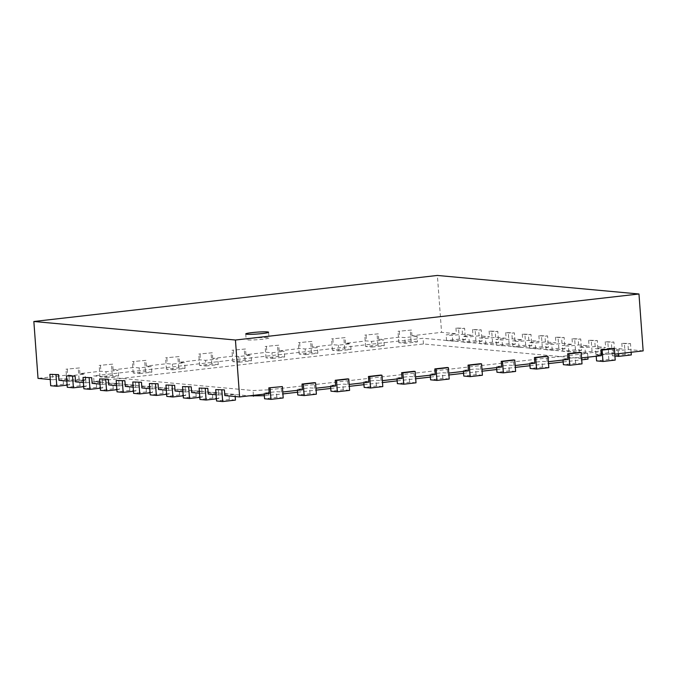 <?xml version="1.0" encoding="UTF-8"?>
<svg xmlns="http://www.w3.org/2000/svg" width="677" height="677" viewBox="0 0 677 677"><rect width="100%" height="100%" fill="white"/><g stroke="black" fill="none" stroke-linecap="round" stroke-linejoin="round"><path stroke-width="0.51" stroke-dasharray="3.38 2.54" d="M264.335 395.732L282.901 393.921M297.558 392.245L316.1 390.13M330.757 388.463L349.307 386.347M363.964 384.671L382.505 382.556M397.162 380.88L415.712 378.765M430.369 377.097L448.91 374.982M463.567 373.306L482.109 371.191M496.774 369.515L515.315 367.399M529.973 365.732L548.514 363.617M563.179 361.941L581.721 359.825M588.034 359.106L423.447 343.967L93.976 381.557L249.221 395.833M268.786 395.529L268.363 389.842L253.046 390.536L93.561 375.87L423.032 338.28L587.619 353.419L268.363 389.842M587.898 357.194L587.619 353.419M423.447 343.967L423.032 338.28M93.976 381.557L93.561 375.87M253.401 395.36L253.046 390.536M269.243 393.549L264.14 393.083L276.402 391.687L282.758 392.008M302.441 389.766L297.338 389.292L309.601 387.896L315.964 388.217M335.648 385.975L330.545 385.509L342.807 384.104L349.163 384.434M368.847 382.183L363.744 381.718L376.006 380.322L382.37 380.643M402.053 378.401L396.95 377.927L409.204 376.53L415.568 376.861M435.252 374.609L430.149 374.144L442.411 372.739L448.766 373.069M468.459 370.827L463.356 370.353L475.609 368.957L481.973 369.278M501.657 367.036L496.554 366.562L508.816 365.165L515.172 365.495M534.864 363.244L529.752 362.779L542.015 361.383L548.378 361.704M568.062 359.462L562.959 358.988L575.222 357.591L581.577 357.913M601.261 355.67L596.158 355.205L608.42 353.8L614.784 354.13M643.15 350.889L628.349 349.527L618.135 350.694L612.008 350.136L622.222 348.968L611.763 348.003L601.548 349.171L595.422 348.604L605.636 347.445L595.176 346.48L584.962 347.648L578.835 347.081L589.049 345.913L578.59 344.957L568.375 346.116L562.248 345.558L572.463 344.39L562.003 343.434L551.789 344.593L545.662 344.034L555.876 342.867L545.417 341.902L535.202 343.07L529.076 342.503L539.29 341.343L528.83 340.379L518.616 341.546L512.489 340.98L522.712 339.812L512.244 338.855L502.029 340.023L495.902 339.456L506.125 338.288L495.657 337.332L485.443 338.492L479.316 337.933L489.539 336.765L479.071 335.8L468.856 336.968L462.729 336.401L472.952 335.242L462.484 334.277L452.27 335.445L446.143 334.878L456.366 333.719L441.565 332.356L437.384 275.446M417.455 341.893L411.074 341.31L398.821 342.706L405.201 343.29L417.455 341.893L417.04 336.207L411.938 335.733L441.565 332.356M417.04 336.207L404.778 337.603L399.675 337.129L378.731 339.524L383.834 339.989L371.58 341.386L366.477 340.92L345.532 343.307L350.635 343.781L338.373 345.177L333.27 344.711L312.325 347.098L317.437 347.563L305.175 348.968L300.072 348.494L279.127 350.889L284.23 351.355L271.968 352.751L266.865 352.285L245.929 354.672L251.032 355.146L238.769 356.542L233.667 356.077L212.722 358.463L217.825 358.928L205.571 360.333L200.46 359.859L179.523 362.254L184.626 362.72L172.364 364.116L167.261 363.651L146.317 366.037L151.42 366.511L139.166 367.907L134.063 367.433L113.118 369.828L118.221 370.294L105.959 371.698L100.856 371.224L79.911 373.611L85.014 374.085L72.761 375.481L67.658 375.016L38.03 378.392M52.408 374.068L52.831 379.755L50.233 379.518M52.831 379.755L63.046 378.587L69.172 379.154L58.95 380.322M68.995 375.591L69.418 381.278L66.82 381.041M69.418 381.278L79.632 380.11L85.759 380.677L75.536 381.845M85.581 377.114L86.004 382.801L83.406 382.564M86.004 382.801L96.219 381.642L102.345 382.2L92.123 383.368M102.168 378.638L102.591 384.333L99.993 384.096M102.591 384.333L112.805 383.165L118.932 383.732L108.709 384.891M118.754 380.161L119.177 385.856L116.579 385.619M119.177 385.856L129.392 384.688L135.518 385.255L125.296 386.415M135.341 381.693L135.764 387.379L133.166 387.142M135.764 387.379L145.978 386.212L152.105 386.779L141.882 387.946M151.927 383.216L152.35 388.903L149.752 388.666M152.35 388.903L162.565 387.743L168.691 388.302L158.469 389.47M168.514 384.739L168.937 390.434L166.339 390.189M168.937 390.434L179.151 389.267L185.27 389.825L175.055 390.993M185.1 386.262L185.523 391.958L182.925 391.721M185.523 391.958L195.738 390.79L201.856 391.357L191.642 392.516M201.687 387.794L202.11 393.481L199.512 393.244M202.11 393.481L212.324 392.313L218.443 392.88L208.228 394.048M218.273 389.317L218.696 395.004L216.098 394.767M218.696 395.004L228.911 393.845L235.029 394.403L224.815 395.571M613.523 354.274L613.108 348.579M580.324 358.057L579.901 352.37M547.118 361.848L546.703 356.161M513.919 365.639L513.496 359.944M480.712 369.422L480.298 363.735M447.514 373.213L447.099 367.518M414.307 377.004L413.892 371.309M381.109 380.787L380.694 375.1M347.91 384.578L347.487 378.883M314.703 388.361L314.289 382.674M281.505 392.152L281.082 386.465M235.19 396.527L235.029 394.403M264.216 394.124L264.14 393.083M235.452 400.099L229.325 399.532L228.911 393.845M283.198 397.958L276.817 397.374L264.555 398.77M276.817 397.374L276.402 391.687M229.325 399.532L216.555 400.987M216.403 398.855L218.866 398.567L218.443 392.88M297.415 390.333L297.338 389.292M218.866 398.567L212.739 398.008L212.324 392.313M316.396 394.175L310.015 393.582L297.762 394.987M310.015 393.582L309.601 387.896M212.739 398.008L199.969 399.464M199.817 397.323L202.279 397.044L201.856 391.357M330.621 386.55L330.545 385.509M202.279 397.044L196.152 396.485L195.738 390.79M349.603 390.384L343.222 389.8L330.96 391.196M343.222 389.8L342.807 384.104M196.152 396.485L183.382 397.941M183.23 395.8L185.693 395.52L185.27 389.825M363.82 382.759L363.744 381.718M185.693 395.52L179.566 394.953L179.151 389.267M382.801 386.592L376.42 386.008L364.167 387.405M376.42 386.008L376.006 380.322M179.566 394.953L166.796 396.417M166.644 394.276L169.106 393.997L168.691 388.302M397.027 378.976L396.95 377.927M169.106 393.997L162.979 393.43L162.565 387.743M416.008 382.81L409.627 382.226L397.365 383.622M409.627 382.226L409.204 376.53M162.979 393.43L150.209 394.886M150.057 392.753L152.52 392.465L152.105 386.779M430.225 375.185L430.149 374.144M152.52 392.465L146.393 391.907L145.978 386.212M449.206 379.018L442.826 378.435L430.572 379.831M442.826 378.435L442.411 372.739M146.393 391.907L133.623 393.362M133.471 391.221L135.933 390.942L135.518 385.255M463.432 371.394L463.356 370.353M135.933 390.942L129.806 390.384L129.392 384.688M482.405 375.236L476.033 374.643L463.77 376.048M476.033 374.643L475.609 368.957M129.806 390.384L117.036 391.839M116.884 389.698L119.347 389.419L118.932 383.732M496.63 367.611L496.554 366.562M119.347 389.419L113.22 388.852L112.805 383.165M515.612 371.445L509.231 370.861L496.969 372.257M509.231 370.861L508.816 365.165M113.22 388.852L100.45 390.316M100.298 388.175L102.76 387.896L102.345 382.2M529.837 363.82L529.752 362.779M102.76 387.896L96.633 387.329L96.219 381.642M548.81 367.653L542.438 367.069L530.176 368.466M542.438 367.069L542.015 361.383M96.633 387.329L83.863 388.784M83.711 386.652L86.174 386.364L85.759 380.677M563.036 360.029L562.959 358.988M86.174 386.364L80.047 385.805L79.632 380.11M582.017 363.871L575.636 363.278L563.374 364.683M575.636 363.278L575.222 357.591M80.047 385.805L67.277 387.261M67.125 385.12L69.587 384.841L69.172 379.154M596.234 356.246L596.158 355.205M69.587 384.841L63.46 384.282L63.046 378.587M615.215 360.079L608.835 359.495L596.581 360.892M608.835 359.495L608.42 353.8M63.46 384.282L50.69 385.738M411.938 335.733L411.514 330.046L397.983 331.324L411.514 330.046M399.261 331.442L399.675 337.129M378.731 339.524L378.316 333.829L364.785 335.115L378.316 333.829M366.054 335.233L366.477 340.92M345.532 343.307L345.118 337.62L331.578 338.898L345.118 337.62M332.856 339.016L333.27 344.711M312.325 347.098L311.911 341.411L298.379 342.689L311.911 341.411M299.649 342.807L300.072 348.494M279.127 350.889L278.712 345.194L265.172 346.48L278.712 345.194M266.45 346.59L266.865 352.285M245.929 354.672L245.506 348.985L231.974 350.263L245.506 348.985M233.252 350.381L233.667 356.077M212.722 358.463L212.307 352.768L198.767 354.054L212.307 352.768M200.045 354.173L200.46 359.859M179.523 362.254L179.1 356.559L165.569 357.845L179.1 356.559M166.847 357.955L167.261 363.651M146.317 366.037L145.902 360.35L132.362 361.628L145.902 360.35M133.64 361.746L134.063 367.433M113.118 369.828L112.695 364.133L99.164 365.419L112.695 364.133M100.441 365.538L100.856 371.224M79.911 373.611L79.497 367.924L65.965 369.202L79.497 367.924M67.235 369.32L67.658 375.016M628.349 349.527L627.934 343.84L630.49 343.552L621.808 343.273L627.934 343.84M621.808 343.273L622.222 348.968M611.763 348.003L611.348 342.317L613.904 342.02L605.221 341.75L611.348 342.317M605.221 341.75L605.636 347.445M595.176 346.48L594.761 340.793L597.317 340.497L588.635 340.226L594.761 340.793M588.635 340.226L589.049 345.913M578.59 344.957L578.175 339.262L580.731 338.974L572.048 338.703L578.175 339.262M572.048 338.703L572.463 344.39M562.003 343.434L561.588 337.738L564.144 337.451L555.462 337.18L561.588 337.738M555.462 337.18L555.876 342.867M545.417 341.902L545.002 336.215L547.558 335.919L538.875 335.648L545.002 336.215M538.875 335.648L539.29 341.343M528.83 340.379L528.415 334.692L530.971 334.396L522.289 334.125L528.415 334.692M522.289 334.125L522.712 339.812M512.244 338.855L511.829 333.16L514.385 332.872L505.702 332.602L511.829 333.16M505.702 332.602L506.125 338.288M495.657 337.332L495.242 331.637L497.798 331.349L489.116 331.078L495.242 331.637M489.116 331.078L489.539 336.765M479.071 335.8L478.656 330.114L481.212 329.817L472.529 329.547L478.656 330.114M472.529 329.547L472.952 335.242M462.484 334.277L462.069 328.59L464.625 328.294L455.943 328.023L462.069 328.59M455.943 328.023L456.366 333.719M73.175 381.176L85.437 379.772L79.057 379.188L66.795 380.584L73.175 381.176L72.761 375.481M66.795 380.584L65.965 369.202M618.355 353.724L618.135 350.694M631.125 352.26L630.49 343.552M85.437 379.772L85.014 374.085M631.319 354.934L625.201 354.367L612.431 355.823L614.919 356.051M612.431 355.823L612.008 350.136M79.057 379.188L78.219 367.806M625.201 354.367L624.363 342.985M106.382 377.385L118.636 375.989L112.255 375.397L100.001 376.801L106.382 377.385L105.959 371.698M100.001 376.801L99.164 365.419M614.733 353.402L608.615 352.844L595.845 354.299L601.963 354.858L614.733 353.402L613.904 342.02M601.963 354.858L601.548 349.171M118.636 375.989L118.221 370.294M595.845 354.299L595.422 348.604M112.255 375.397L111.426 364.014M608.615 352.844L607.777 341.462M139.58 373.594L151.843 372.198L145.462 371.614L133.2 373.01L139.58 373.594L139.166 367.907M133.2 373.01L132.362 361.628M598.146 351.879L592.028 351.312L579.258 352.776L585.377 353.335L598.146 351.879L597.317 340.497M585.377 353.335L584.962 347.648M151.843 372.198L151.42 366.511M579.258 352.776L578.835 347.081M145.462 371.614L144.624 360.232M592.028 351.312L591.19 339.939M172.779 369.811L185.041 368.406L178.66 367.823L166.407 369.219L172.779 369.811L172.364 364.116M166.407 369.219L165.569 357.845M581.56 350.356L575.442 349.789L562.672 351.245L568.79 351.812L581.56 350.356L580.731 338.974M568.79 351.812L568.375 346.116M185.041 368.406L184.626 362.72M562.672 351.245L562.248 345.558M178.66 367.823L177.831 356.44M575.442 349.789L574.604 338.407M205.986 366.02L218.248 364.624L211.867 364.031L199.605 365.436L205.986 366.02L205.571 360.333M199.605 365.436L198.767 354.054M564.973 348.833L558.855 348.266L546.085 349.721L552.204 350.288L564.973 348.833L564.144 337.451M552.204 350.288L551.789 344.593M218.248 364.624L217.825 358.928M546.085 349.721L545.662 344.034M211.867 364.031L211.029 352.658M558.855 348.266L558.017 336.884M239.184 362.229L251.446 360.833L245.066 360.249L232.812 361.645L239.184 362.229L238.769 356.542M232.812 361.645L231.974 350.263M548.387 347.301L542.269 346.742L529.499 348.198L535.617 348.757L548.387 347.301L547.558 335.919M535.617 348.757L535.202 343.07M251.446 360.833L251.032 355.146M529.499 348.198L529.076 342.503M245.066 360.249L244.228 348.867M542.269 346.742L541.431 335.36M272.391 358.446L284.645 357.05L278.272 356.457L266.01 357.862L272.391 358.446L271.968 352.751M266.01 357.862L265.172 346.48M531.8 345.778L525.682 345.219L512.912 346.675L519.031 347.233L531.8 345.778L530.971 334.396M519.031 347.233L518.616 341.546M284.645 357.05L284.23 351.355M512.912 346.675L512.489 340.98M278.272 356.457L277.435 345.075M525.682 345.219L524.844 333.837M305.589 354.655L317.851 353.259L311.471 352.675L299.209 354.071L305.589 354.655L305.175 348.968M299.209 354.071L298.379 342.689M515.214 344.255L509.096 343.688L496.326 345.143L502.444 345.71L515.214 344.255L514.385 332.872M502.444 345.71L502.029 340.023M317.851 353.259L317.437 347.563M496.326 345.143L495.902 339.456M311.471 352.675L310.633 341.293M509.096 343.688L508.258 332.305M338.796 350.872L351.05 349.467L344.678 348.883L332.415 350.28L338.796 350.872L338.373 345.177M332.415 350.28L331.578 338.898M498.627 342.731L492.509 342.164L479.739 343.62L485.858 344.187L498.627 342.731L497.798 331.349M485.858 344.187L485.443 338.492M351.05 349.467L350.635 343.781M479.739 343.62L479.316 337.933M344.678 348.883L343.84 337.501M492.509 342.164L491.671 330.782M371.995 347.081L384.257 345.685L377.876 345.092L365.614 346.497L371.995 347.081L371.58 341.386M365.614 346.497L364.785 335.115M482.041 341.2L475.923 340.641L463.153 342.097L469.271 342.655L482.041 341.2L481.212 329.817M469.271 342.655L468.856 336.968M384.257 345.685L383.834 339.989M463.153 342.097L462.729 336.401M377.876 345.092L377.038 333.71M475.923 340.641L475.085 329.259M398.821 342.706L397.983 331.324M405.201 343.29L404.778 337.603M465.454 339.676L459.336 339.118L446.566 340.573L452.685 341.132L465.454 339.676L464.625 328.294M452.685 341.132L452.27 335.445M446.566 340.573L446.143 334.878M411.074 341.31L410.245 329.927M459.336 339.118L458.498 327.736M267.804 337.603A11.45 0.939 -4.2 0 0 254.933 338.043A11.45 0.939 -4.2 0 0 246.166 339.609A11.45 0.939 -4.2 0 0 257.649 339.702A11.45 0.939 -4.2 0 0 269.006 337.933A11.45 0.939 -4.2 0 0 267.804 337.603M245.743 333.913L246.166 339.609M268.583 332.238L269.006 337.933"/><path stroke-width="1.02" d="M282.901 393.921L297.558 392.245M316.1 390.13L330.757 388.463M349.307 386.347L363.964 384.671M382.505 382.556L397.162 380.88M415.712 378.765L430.369 377.097M448.91 374.982L463.567 373.306M482.109 371.191L496.774 369.515M515.315 367.399L529.973 365.732M548.514 363.617L563.179 361.941M581.721 359.825L588.034 359.106L587.898 357.194M249.221 395.833L264.335 395.732M253.46 396.223L253.401 395.36M264.216 394.124L264.555 398.77L270.935 399.362L283.198 397.958L282.36 386.575L268.828 387.862L269.243 393.549L239.616 396.934L224.815 395.571L224.4 389.876L215.718 389.605L224.4 389.876M282.758 392.008L302.441 389.766L302.027 384.071L314.289 382.674L315.567 382.793L316.396 394.175L304.142 395.571L303.304 384.189L315.567 382.793M315.964 388.217L335.648 385.975L335.233 380.288L347.487 378.883L348.765 379.002L349.603 390.384L337.341 391.78L336.503 380.398L348.765 379.002M349.163 384.434L368.847 382.183L368.432 376.497L380.694 375.1L381.963 375.219L382.801 386.592L370.547 387.997L369.71 376.615L381.963 375.219M382.37 380.643L402.053 378.401L401.63 372.705L413.892 371.309L415.17 371.428L416.008 382.81L403.746 384.206L402.908 372.824L415.17 371.428M415.568 376.861L435.252 374.609L434.837 368.923L447.099 367.518L448.369 367.636L449.206 379.018L436.944 380.423L436.115 369.041L448.369 367.636M448.766 373.069L468.459 370.827L468.035 365.131L480.298 363.735L481.575 363.854L482.405 375.236L470.151 376.632L469.313 365.25L481.575 363.854M481.973 369.278L501.657 367.036L501.242 361.34L513.496 359.944L514.774 360.062L515.612 371.445L503.349 372.841L502.52 361.459L514.774 360.062M515.172 365.495L534.864 363.244L534.441 357.558L546.703 356.161L547.981 356.271L548.81 367.653L536.556 369.058L535.719 357.676L547.981 356.271M548.378 361.704L568.062 359.462L567.648 353.766L579.901 352.37L581.179 352.489L582.017 363.871L569.755 365.267L568.917 353.885L581.179 352.489M581.577 357.913L601.261 355.67L600.846 349.984L613.108 348.579L614.377 348.697L615.215 360.079L602.962 361.476L602.124 350.094L614.377 348.697M614.784 354.13L643.15 350.889L638.97 293.987L437.384 275.446L33.85 321.49L235.435 340.023L638.97 293.987M50.233 379.518L38.03 378.392L33.85 321.49M66.82 381.041L58.95 380.322L58.535 374.626L49.861 374.356L58.535 374.626M83.406 382.564L75.536 381.845L75.122 376.15L66.448 375.879L75.122 376.15M99.993 384.096L92.123 383.368L91.708 377.681L83.034 377.402L91.708 377.681M116.579 385.619L108.709 384.891L108.295 379.205L99.612 378.934L108.295 379.205M133.166 387.142L125.296 386.415L124.881 380.728L116.199 380.457L124.881 380.728M149.752 388.666L141.882 387.946L141.468 382.251L132.785 381.98L141.468 382.251M166.339 390.189L158.469 389.47L158.054 383.783L149.372 383.504L158.054 383.783M182.925 391.721L175.055 390.993L174.641 385.306L165.958 385.035L174.641 385.306M199.512 393.244L191.642 392.516L191.227 386.829L182.545 386.559L191.227 386.829M216.098 394.767L208.228 394.048L207.814 388.353L199.131 388.082L207.814 388.353M239.616 396.934L235.435 340.023M215.718 389.605L216.555 400.987L222.682 401.554L235.452 400.099L235.19 396.527M222.682 401.554L221.844 390.172M268.828 387.862L282.36 386.575M270.935 399.362L270.098 387.98M199.131 388.082L199.969 399.464L206.096 400.031L216.403 398.855M206.096 400.031L205.258 388.649M297.415 390.333L297.762 394.987L304.142 395.571M302.027 384.071L303.304 384.189M182.545 386.559L183.382 397.941L189.509 398.499L199.817 397.323M189.509 398.499L188.671 387.117M330.621 386.55L330.96 391.196L337.341 391.78M335.233 380.288L336.503 380.398M165.958 385.035L166.796 396.417L172.923 396.976L183.23 395.8M172.923 396.976L172.085 385.594M363.82 382.759L364.167 387.405L370.547 387.997M368.432 376.497L369.71 376.615M149.372 383.504L150.209 394.886L156.336 395.453L166.644 394.276M156.336 395.453L155.498 384.071M397.027 378.976L397.365 383.622L403.746 384.206M401.63 372.705L402.908 372.824M132.785 381.98L133.623 393.362L139.75 393.929L150.057 392.753M139.75 393.929L138.912 382.547M430.225 375.185L430.572 379.831L436.944 380.423M434.837 368.923L436.115 369.041M116.199 380.457L117.036 391.839L123.163 392.398L133.471 391.221M123.163 392.398L122.325 381.016M463.432 371.394L463.77 376.048L470.151 376.632M468.035 365.131L469.313 365.25M99.612 378.934L100.45 390.316L106.577 390.874L116.884 389.698M106.577 390.874L105.739 379.492M496.63 367.611L496.969 372.257L503.349 372.841M501.242 361.34L502.52 361.459M83.034 377.402L83.863 388.784L89.99 389.351L100.298 388.175M89.99 389.351L89.152 377.969M529.837 363.82L530.176 368.466L536.556 369.058M534.441 357.558L535.719 357.676M66.448 375.879L67.277 387.261L73.404 387.828L83.711 386.652M73.404 387.828L72.566 376.446M563.036 360.029L563.374 364.683L569.755 365.267M567.648 353.766L568.917 353.885M49.861 374.356L50.69 385.738L56.817 386.296L67.125 385.12M56.817 386.296L55.979 374.923M596.234 356.246L596.581 360.892L602.962 361.476M600.846 349.984L602.124 350.094M614.919 356.051L618.55 356.39L631.319 354.934L631.125 352.26M618.55 356.39L618.355 353.724M267.381 331.908A11.45 0.939 175.8 0 1 268.583 332.238A11.45 0.939 175.8 0 1 257.235 334.015A11.45 0.939 175.8 0 1 245.743 333.913A11.45 0.939 175.8 0 1 254.51 332.356A11.45 0.939 175.8 0 1 267.381 331.908"/></g></svg>
